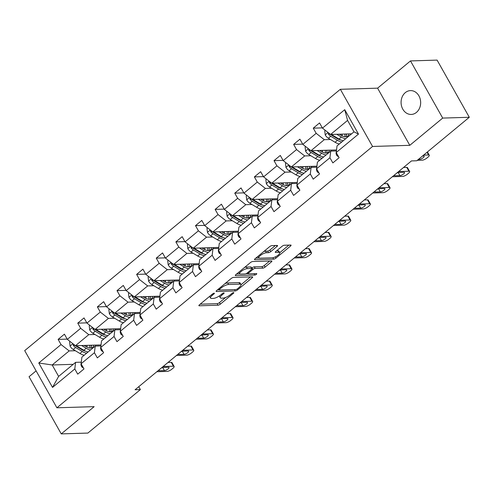 <?xml version="1.0" encoding="UTF-8"?>
<svg xmlns="http://www.w3.org/2000/svg" width="494" height="494" viewBox="0 0 494 494"><rect width="100%" height="100%" fill="white"/><g stroke="black" fill="none" stroke-linecap="round" stroke-linejoin="round"><path stroke-width="0.74" d="M214.155 293.195A1.278 0.395 150.6 0 0 212.556 293.93L199.44 304.792A1.828 0.562 150.6 0 0 198.891 305.663A1.828 0.562 150.6 0 0 199.249 305.786L218.045 305.212A1.828 0.562 150.6 0 0 220.33 304.156L233.446 293.294A1.278 0.395 150.6 0 0 233.835 292.689A1.278 0.395 150.6 0 0 233.582 292.602A1.278 0.395 150.6 0 0 231.989 293.337L230.29 294.745A5.854 1.797 150.6 0 1 222.992 298.117L221.429 298.166A5.854 1.797 150.6 0 1 220.281 297.765A5.854 1.797 150.6 0 1 222.034 294.998L223.733 293.59A1.278 0.395 150.6 0 0 224.122 292.985A1.278 0.395 150.6 0 0 223.868 292.899A1.278 0.395 150.6 0 0 222.269 293.634L220.571 295.042A5.854 1.797 150.6 0 1 213.278 298.413L211.716 298.462A5.854 1.797 150.6 0 1 210.568 298.067A5.854 1.797 150.6 0 1 212.321 295.295L214.019 293.887A1.278 0.395 150.6 0 0 214.402 293.282A1.278 0.395 150.6 0 0 214.155 293.195M405.296 92.637A11.924 9.787 -91.8 0 0 401.579 106.154A11.924 9.787 -91.8 0 0 411.23 114.447A11.924 9.787 -91.8 0 0 416.436 112.41A11.924 9.787 -91.8 0 0 420.159 98.899A11.924 9.787 -91.8 0 0 410.502 90.606A11.924 9.787 -91.8 0 0 405.296 92.637M275.399 245.512L269.897 250.069A1.828 0.562 150.6 0 1 267.618 251.119L265.556 251.18L266.427 252.73L268.489 252.662A1.828 0.562 150.6 0 0 270.768 251.613L277.004 246.45A1.828 0.562 150.6 0 0 277.554 245.58A1.828 0.562 150.6 0 0 277.196 245.456L271.922 245.617A1.828 0.562 150.6 0 0 269.638 246.673L255.071 258.739A1.828 0.562 150.6 0 0 254.521 259.603A1.828 0.562 150.6 0 0 254.879 259.727L273.676 259.152A1.828 0.562 150.6 0 0 275.961 258.096L290.528 246.037A1.828 0.562 150.6 0 0 291.077 245.166A1.828 0.562 150.6 0 0 290.719 245.043L284.346 245.24A1.828 0.562 150.6 0 0 282.068 246.296L275.831 251.458A1.828 0.562 150.6 0 0 275.282 252.323A1.828 0.562 150.6 0 0 275.646 252.446L278.801 252.348A4.891 1.507 150.6 0 1 279.765 252.681L288.922 245.098M266.427 252.73A4.891 1.507 150.6 0 0 261.289 254.83A4.891 1.507 150.6 0 0 258.856 257.868A4.891 1.507 150.6 0 0 259.819 258.195L272.194 257.819A4.891 1.507 150.6 0 0 277.332 255.719A4.891 1.507 150.6 0 0 279.765 252.681L278.894 251.137A4.891 1.507 150.6 0 0 277.931 250.804L278.801 252.348M409.798 145.322L442.698 118.085L469.3 117.276L437.091 60.107L410.489 60.923L377.589 88.16L340.347 89.297L372.556 146.465L409.798 145.322L377.589 88.16M36.111 370.877L29.047 376.724L61.256 433.893L94.156 406.655L56.909 407.791L372.556 146.465M61.256 433.893L87.858 433.077L140.382 389.593L138.752 386.697M469.3 117.276L416.775 160.76L411.459 160.921L135.06 389.754L140.382 389.593M233.514 277.412A1.828 0.562 150.6 0 0 231.235 278.468L216.662 290.534A1.828 0.562 150.6 0 0 216.113 291.398A1.828 0.562 150.6 0 0 216.471 291.522L235.274 290.947A1.828 0.562 150.6 0 0 237.552 289.892L252.125 277.832A1.828 0.562 150.6 0 0 252.675 276.961A1.828 0.562 150.6 0 0 252.317 276.838L233.514 277.412M235.866 274.633L250.439 262.573A1.828 0.562 150.6 0 1 252.718 261.517L271.515 260.943A1.828 0.562 150.6 0 1 271.879 261.067A1.828 0.562 150.6 0 1 271.329 261.931L265.093 267.093A1.828 0.562 150.6 0 1 262.814 268.149L255.188 268.384A1.828 0.562 150.6 0 0 252.909 269.44L248.772 272.861A1.828 0.562 150.6 0 0 248.223 273.725A1.828 0.562 150.6 0 0 248.581 273.855L256.522 273.608A1.278 0.395 150.6 0 1 256.769 273.695A1.278 0.395 150.6 0 1 256.133 274.491A1.278 0.395 150.6 0 1 254.793 275.041L235.675 275.627A1.828 0.562 150.6 0 1 235.317 275.504A1.828 0.562 150.6 0 1 235.866 274.633M442.698 118.085L410.489 60.923M336.216 152.529L337.031 145.909L354.013 131.842L358.483 134.096L336.216 152.529L339.131 157.71L332.845 162.915L329.924 157.74L316.592 168.781L319.507 173.956L313.221 179.161L310.3 173.987L296.968 185.028L299.883 190.202L293.59 195.414L290.676 190.233L277.338 201.274L280.259 206.455L273.966 211.66L271.052 206.486L257.714 217.527L260.628 222.701L254.342 227.907L251.421 222.732L238.089 233.773L241.004 238.948L234.718 244.16L231.797 238.979L218.465 250.02L221.38 255.2L215.088 260.406L212.173 255.231L198.835 266.272L201.756 271.447L195.463 276.652L192.549 271.478L179.211 282.519L182.125 287.693L175.839 292.905L172.925 287.724L159.587 298.765L162.501 303.946L156.215 309.151L153.294 303.977L139.963 315.018L142.877 320.192L136.585 325.398L133.67 320.223L120.332 331.264L123.253 336.439L116.961 341.65L114.046 336.47L100.708 347.51L103.623 352.691L97.337 357.897L94.422 352.722L81.084 363.763L83.999 368.938L77.712 374.143L74.792 368.969L52.525 387.407L38.773 362.997L61.04 344.559L58.125 339.384L64.411 334.172L67.332 339.353L80.664 328.312L77.749 323.138L84.036 317.926L86.956 323.101L100.288 312.06L97.374 306.885L103.666 301.68L106.581 306.854L119.919 295.813L116.998 290.639L123.29 285.427L126.205 290.608L139.543 279.567L136.628 274.392L142.914 269.181L145.829 274.355L159.167 263.314L156.252 258.14L162.538 252.934L165.459 258.109L178.791 247.068L175.876 241.893L182.169 236.682L185.083 241.862L198.421 230.822L195.501 225.647L201.793 220.435L204.707 225.61L218.045 214.569L215.131 209.394L221.417 204.189L224.332 209.363L237.67 198.322L234.755 193.148L241.041 187.936L243.962 193.117L257.294 182.076L254.379 176.901L260.671 171.69L263.586 176.864L276.924 165.823L274.003 160.649L280.296 155.443L283.21 160.618L296.548 149.577L293.627 144.402L299.92 139.197L302.834 144.372L316.172 133.331L313.258 128.156L319.544 122.944L322.465 128.119L344.732 109.687L358.483 134.096M340.347 89.297L24.7 350.629L56.909 407.791M336.538 149.941L310.961 150.719L324.299 139.679L330.455 139.493M338.526 139.246L339.298 139.222M324.299 139.679L316.172 133.331M310.961 150.719L302.834 144.372M316.592 168.781L317.407 162.156L330.739 151.115L329.924 157.74M336.414 150.942L330.739 151.115M316.907 166.188L291.337 166.972L304.675 155.931L310.831 155.74M318.902 155.493L319.674 155.468M304.675 155.931L296.548 149.577M291.337 166.972L283.21 160.618M296.968 185.028L297.777 178.402L311.115 167.361L310.3 173.987M316.79 167.188L311.115 167.361M297.283 182.434L271.712 183.218L285.044 172.178L291.207 171.992M299.271 171.745L300.043 171.721M285.044 172.178L276.924 165.823M271.712 183.218L263.586 176.864M277.338 201.274L278.153 194.648L291.491 183.614L290.676 190.233M297.16 183.435L291.491 183.614M277.659 198.687L252.088 199.465L265.42 188.424L271.583 188.239M279.647 187.992L280.419 187.967M265.42 188.424L257.294 182.076M252.088 199.465L243.962 193.117M257.714 217.527L258.529 210.901L271.861 199.86L271.052 206.486M277.535 199.687L271.861 199.86M258.035 214.933L232.458 215.717L245.796 204.677L251.952 204.485M260.023 204.238L260.795 204.213M245.796 204.677L237.67 198.322M232.458 215.717L224.332 209.363M238.089 233.773L238.905 227.147L252.236 216.106L251.421 222.732M257.911 215.934L252.236 216.106M238.404 231.18L212.834 231.964L226.172 220.923L232.328 220.738M240.399 220.491L241.171 220.466M226.172 220.923L218.045 214.569M212.834 231.964L204.707 225.61M218.465 250.02L219.274 243.394L232.612 232.359L231.797 238.979M238.287 232.18L232.612 232.359M218.78 247.432L193.21 248.21L206.541 237.169L212.704 236.984M220.769 236.737L221.54 236.712M206.541 237.169L198.421 230.822M193.21 248.21L185.083 241.862M198.835 266.272L199.65 259.646L212.988 248.606L212.173 255.231M218.657 248.433L212.988 248.606M199.156 263.679L173.585 264.463L186.917 253.422L193.08 253.231M201.144 252.984L201.916 252.959M186.917 253.422L178.791 247.068M173.585 264.463L165.459 258.109M179.211 282.519L180.026 275.893L193.358 264.852L192.549 271.478M199.033 264.679L193.358 264.852M179.532 279.925L153.955 280.709L167.293 269.668L173.45 269.483M181.52 269.236L182.292 269.211M167.293 269.668L159.167 263.314M153.955 280.709L145.829 274.355M159.587 298.765L160.402 292.139L173.734 281.105L172.925 287.724M179.408 280.925L173.734 281.105M159.902 296.178L134.331 296.956L147.669 285.915L153.825 285.73M161.896 285.483L162.668 285.458M147.669 285.915L139.543 279.567M134.331 296.956L126.205 290.608M139.963 315.018L140.771 308.392L154.109 297.351L153.294 303.977M159.784 297.178L154.109 297.351M140.277 312.424L114.707 313.208L128.039 302.167L134.201 301.976M142.266 301.729L143.038 301.704M128.039 302.167L119.919 295.813M114.707 313.208L106.581 306.854M120.332 331.264L121.147 324.638L134.485 313.597L133.67 320.223M140.154 313.424L134.485 313.597M120.653 328.671L95.083 329.455L108.414 318.414L114.577 318.229M122.642 317.982L123.414 317.957M108.414 318.414L100.288 312.06M95.083 329.455L86.956 323.101M100.708 347.51L101.523 340.885L114.855 329.85L114.046 336.47M120.53 329.671L114.855 329.85M101.029 344.923L75.452 345.701L88.79 334.66L94.947 334.475M103.018 334.228L103.789 334.203M88.79 334.66L80.664 328.312M75.452 345.701L67.332 339.353M81.084 363.763L81.899 357.137L95.231 346.096L94.422 352.722M100.906 345.924L95.231 346.096M73.211 364.331L52.179 364.973L69.166 350.913L75.323 350.721M83.393 350.474L84.165 350.45M69.166 350.913L61.04 344.559M38.773 362.997L52.179 364.973L58.625 376.403L75.607 362.343L74.792 368.969M354.013 131.842L347.572 120.413L330.591 134.473L351.617 133.831M81.282 362.17L75.607 362.343M58.625 376.403L52.525 387.407M330.591 134.473L322.465 128.119M344.732 109.687L347.572 120.413M67.19 339.106L58.125 339.384M86.814 322.86L77.749 323.138M106.445 306.607L97.374 306.885M126.069 290.361L116.998 290.639M145.693 274.114L136.628 274.392M165.317 257.862L156.252 258.14M184.947 241.615L175.876 241.893M204.572 225.369L195.501 225.647M224.196 209.116L215.131 209.394M243.82 192.87L234.755 193.148M263.45 176.624L254.379 176.901M283.074 160.371L274.003 160.649M302.699 144.125L293.627 144.402M322.323 127.878L313.258 128.156M209.635 296.357A5.854 1.797 150.6 0 0 209.697 296.517L210.568 298.067M219.336 295.962A5.854 1.797 150.6 0 0 219.41 296.221L220.281 297.765M200.175 304.187L217.175 303.668A1.828 0.562 150.6 0 0 219.459 302.612L225.709 297.431M241.06 284.723L250.52 276.893M217.403 289.922L219.046 289.873M219.484 289.361A1.278 0.395 150.6 0 0 219.101 289.972A1.278 0.395 150.6 0 0 219.355 290.058L235.854 289.552A1.278 0.395 150.6 0 0 237.447 288.817L239.238 287.329A5.854 1.797 150.6 0 0 240.998 284.563A5.854 1.797 150.6 0 0 239.849 284.161L228.568 284.507A5.854 1.797 150.6 0 0 221.275 287.879L219.484 289.361L219.04 288.57M240.998 284.563L240.127 283.013A5.854 1.797 150.6 0 0 238.979 282.617L239.849 284.161M224.98 283.649A5.854 1.797 150.6 0 1 227.697 282.963L238.979 282.617M269.718 260.999L264.222 265.55L265.093 267.093M251.73 268.143L252.039 267.89A1.828 0.562 150.6 0 1 254.317 266.84L261.944 266.606A1.828 0.562 150.6 0 0 264.222 265.55M248.192 273.67L245.895 273.744M239.862 273.923L236.601 274.028M247.278 268.625A4.891 1.507 150.6 0 0 242.14 270.724A4.891 1.507 150.6 0 0 239.707 273.762A4.891 1.507 150.6 0 0 240.671 274.096L245.03 273.96A1.828 0.562 150.6 0 0 247.309 272.904L251.446 269.483A1.828 0.562 150.6 0 0 251.996 268.619A1.828 0.562 150.6 0 0 251.637 268.489L247.278 268.625L246.407 267.081A4.891 1.507 150.6 0 0 244.444 267.532M238.824 272.188A4.891 1.507 150.6 0 0 238.837 272.219L239.707 273.762M251.996 268.619L251.125 267.069A1.828 0.562 150.6 0 0 250.767 266.945L251.637 268.489M246.407 267.081L250.767 266.945M265.556 251.18A4.891 1.507 150.6 0 0 263.685 251.6M257.985 256.318A4.891 1.507 150.6 0 0 257.992 256.318L258.856 257.868M276.572 250.847L277.931 250.804M255.806 258.127L259.01 258.029M70.167 341.57L69.605 342.039L70.086 346.171A4.94 2.377 50.4 0 0 73.242 349.474L79.923 353.482A14.258 6.867 50.4 0 0 84.239 355.198M87.234 347.22A11.831 5.7 50.4 0 0 86.814 345.899L86.617 345.362M81.615 345.516L86.215 348.276A14.258 6.867 50.4 0 0 90.532 349.987M95.614 346.084A14.258 6.867 50.4 0 0 95.62 345.09M84.134 345.436L86.03 346.572A11.831 5.7 50.4 0 0 92.662 347.375A11.831 5.7 50.4 0 0 93.786 345.145M73.217 343.954L73.26 345.343A4.94 2.377 50.4 0 0 75.631 347.498L82.313 351.506A14.258 6.867 50.4 0 0 86.629 353.216M91.452 346.455A14.258 6.867 50.4 0 0 91.118 345.226M89.63 345.269A11.831 5.7 -129.6 0 1 89.927 348.035M85.69 351.222A11.831 5.7 -129.6 0 1 82.128 349.801L75.446 345.794A2.513 1.21 -129.6 0 1 74.792 345.3L73.26 345.343M88.142 351.969A14.258 6.867 -129.6 0 1 83.826 350.252L77.144 346.245A4.94 2.377 -129.6 0 1 76.329 345.676M91.18 348.017A11.831 5.7 50.4 0 0 91.378 345.22M163.125 366.517L173.406 366.202A3.73 1.149 150.6 0 1 174.135 366.455A3.73 1.149 150.6 0 1 173.017 368.221L171.758 369.265A3.73 1.149 150.6 0 1 167.114 371.414L156.839 371.729M174.135 366.455L171.961 362.596A3.73 1.149 -29.4 0 0 171.227 362.343L168.053 362.442M83.517 368.073L81.751 366.869A4.94 2.377 -129.6 0 1 81.109 363.553M161.223 368.092A2.983 0.914 -29.4 0 1 163.335 367.413L168.442 367.258A2.983 0.914 -29.4 0 1 169.028 367.462A2.983 0.914 -29.4 0 1 167.546 369.314A2.983 0.914 -29.4 0 1 164.416 370.593L159.309 370.747A2.983 0.914 -29.4 0 1 158.722 370.543A2.983 0.914 -29.4 0 1 158.741 370.148M89.791 325.324L89.229 325.787L89.71 329.918A4.94 2.377 50.4 0 0 92.872 333.228L99.553 337.235A14.258 6.867 50.4 0 0 103.864 338.946M106.858 330.974A11.831 5.7 50.4 0 0 106.438 329.652L106.241 329.115M101.239 329.27L105.84 332.03A14.258 6.867 50.4 0 0 110.156 333.74M115.238 329.838A14.258 6.867 50.4 0 0 115.244 328.837M103.759 329.189L105.654 330.325A11.831 5.7 50.4 0 0 112.286 331.122A11.831 5.7 50.4 0 0 113.41 328.893M92.841 327.707L92.884 329.097A4.94 2.377 50.4 0 0 95.262 331.246L101.943 335.259A14.258 6.867 50.4 0 0 106.253 336.97M111.076 330.202A14.258 6.867 50.4 0 0 110.742 328.973M109.254 329.023A11.831 5.7 -129.6 0 1 109.551 331.789M105.315 334.975A11.831 5.7 -129.6 0 1 101.752 333.555L95.07 329.547A2.513 1.21 -129.6 0 1 94.416 329.047L92.884 329.097M107.766 335.716A14.258 6.867 -129.6 0 1 103.45 334.006L96.768 329.998A4.94 2.377 -129.6 0 1 95.953 329.43M110.804 331.77A11.831 5.7 50.4 0 0 111.002 328.967M109.421 309.071L108.853 309.54L109.335 313.671A4.94 2.377 50.4 0 0 112.496 316.981L119.178 320.989A14.258 6.867 50.4 0 0 123.488 322.699M126.483 314.721A11.831 5.7 50.4 0 0 126.069 313.406L125.865 312.863M120.863 313.017L125.47 315.777A14.258 6.867 50.4 0 0 129.78 317.494M134.862 313.585A14.258 6.867 50.4 0 0 134.868 312.591M123.389 312.943L125.278 314.079A11.831 5.7 50.4 0 0 131.91 314.876A11.831 5.7 50.4 0 0 133.04 312.646M112.471 311.461L112.515 312.844A4.94 2.377 50.4 0 0 114.886 314.999L121.567 319.007A14.258 6.867 50.4 0 0 125.884 320.723M130.7 313.956A14.258 6.867 50.4 0 0 130.367 312.727M128.878 312.77A11.831 5.7 -129.6 0 1 129.175 315.543M124.939 318.723A11.831 5.7 -129.6 0 1 121.382 317.302L114.701 313.295A2.513 1.21 -129.6 0 1 114.04 312.801L112.515 312.844M127.39 319.47A14.258 6.867 -129.6 0 1 123.074 317.759L116.393 313.752A4.94 2.377 -129.6 0 1 115.577 313.177M130.428 315.518A11.831 5.7 50.4 0 0 130.626 312.721M182.755 350.271L193.031 349.956A3.73 1.149 150.6 0 1 193.759 350.209A3.73 1.149 150.6 0 1 192.641 351.975L191.388 353.012A3.73 1.149 150.6 0 1 186.738 355.161L176.463 355.476M193.759 350.209L191.586 346.35A3.73 1.149 -29.4 0 0 190.857 346.09L187.677 346.189M103.141 351.827L101.375 350.623A4.94 2.377 -129.6 0 1 100.733 347.301M180.847 351.845A2.983 0.914 -29.4 0 1 182.959 351.166L188.066 351.012A2.983 0.914 -29.4 0 1 188.652 351.215A2.983 0.914 -29.4 0 1 187.17 353.062A2.983 0.914 -29.4 0 1 184.04 354.34L178.933 354.501A2.983 0.914 -29.4 0 1 178.353 354.297A2.983 0.914 -29.4 0 1 178.365 353.902M202.379 334.024L212.655 333.709A3.73 1.149 150.6 0 1 213.389 333.963A3.73 1.149 150.6 0 1 212.272 335.722L211.012 336.766A3.73 1.149 150.6 0 1 206.369 338.915L196.087 339.23M213.389 333.963L211.21 330.097A3.73 1.149 -29.4 0 0 210.481 329.844L207.307 329.943M122.765 335.58L121.005 334.376A4.94 2.377 -129.6 0 1 120.363 331.054M200.471 335.599A2.983 0.914 -29.4 0 1 202.583 334.92L207.696 334.759A2.983 0.914 -29.4 0 1 208.277 334.963A2.983 0.914 -29.4 0 1 206.795 336.815A2.983 0.914 -29.4 0 1 203.67 338.094L198.563 338.248A2.983 0.914 -29.4 0 1 197.977 338.05A2.983 0.914 -29.4 0 1 197.989 337.655M129.045 292.825L128.477 293.294L128.965 297.425A4.94 2.377 50.4 0 0 132.12 300.729L138.802 304.736A14.258 6.867 50.4 0 0 143.118 306.453M146.107 298.475A11.831 5.7 50.4 0 0 145.693 297.153L145.495 296.616M140.494 296.771L145.094 299.531A14.258 6.867 50.4 0 0 149.404 301.241M154.486 297.339A14.258 6.867 50.4 0 0 154.492 296.344M143.013 296.69L144.903 297.826A11.831 5.7 50.4 0 0 151.535 298.629A11.831 5.7 50.4 0 0 152.665 296.4M132.096 295.208L132.139 296.598A4.94 2.377 50.4 0 0 134.51 298.753L141.191 302.76A14.258 6.867 50.4 0 0 145.508 304.471M150.33 297.709A14.258 6.867 50.4 0 0 149.997 296.48M148.509 296.524A11.831 5.7 -129.6 0 1 148.799 299.29M144.569 302.476A11.831 5.7 -129.6 0 1 141.006 301.056L134.325 297.048A2.513 1.21 -129.6 0 1 133.67 296.554L132.139 296.598M147.014 303.223A14.258 6.867 -129.6 0 1 142.704 301.507L136.023 297.499A4.94 2.377 -129.6 0 1 135.208 296.931M150.059 299.271A11.831 5.7 50.4 0 0 150.25 296.474M222.004 317.772L232.285 317.457A3.73 1.149 150.6 0 1 233.014 317.71A3.73 1.149 150.6 0 1 231.896 319.476L230.636 320.52A3.73 1.149 150.6 0 1 225.993 322.668L215.711 322.983M233.014 317.71L230.84 313.851A3.73 1.149 -29.4 0 0 230.105 313.597L226.931 313.696M142.389 319.328L140.629 318.124A4.94 2.377 -129.6 0 1 139.987 314.808M220.102 319.346A2.983 0.914 -29.4 0 1 222.214 318.667L227.32 318.513A2.983 0.914 -29.4 0 1 227.907 318.716A2.983 0.914 -29.4 0 1 226.419 320.569A2.983 0.914 -29.4 0 1 223.294 321.847L218.187 322.002A2.983 0.914 -29.4 0 1 217.601 321.798A2.983 0.914 -29.4 0 1 217.619 321.403M148.669 276.578L148.107 277.041L148.589 281.172A4.94 2.377 50.4 0 0 151.744 284.482L158.426 288.49A14.258 6.867 50.4 0 0 162.742 290.2M165.737 282.228A11.831 5.7 50.4 0 0 165.317 280.907L165.119 280.37M160.118 280.524L164.718 283.284A14.258 6.867 50.4 0 0 169.034 284.995M174.116 281.092A14.258 6.867 50.4 0 0 174.123 280.092M162.637 280.444L164.533 281.58A11.831 5.7 50.4 0 0 171.165 282.377A11.831 5.7 50.4 0 0 172.289 280.147M151.72 278.962L151.763 280.351A4.94 2.377 50.4 0 0 154.134 282.5L160.816 286.514A14.258 6.867 50.4 0 0 165.132 288.224M169.955 281.457A14.258 6.867 50.4 0 0 169.621 280.228M168.133 280.277A11.831 5.7 -129.6 0 1 168.423 283.043M164.193 286.23A11.831 5.7 -129.6 0 1 160.63 284.81L153.949 280.802A2.513 1.21 -129.6 0 1 153.294 280.302L151.763 280.351M166.645 286.977A14.258 6.867 -129.6 0 1 162.328 285.26L155.647 281.253A4.94 2.377 -129.6 0 1 154.832 280.685M169.683 283.025A11.831 5.7 50.4 0 0 169.88 280.222M241.628 301.525L251.909 301.21A3.73 1.149 150.6 0 1 252.638 301.464A3.73 1.149 150.6 0 1 251.52 303.23L250.26 304.267A3.73 1.149 150.6 0 1 245.617 306.416L235.342 306.731M252.638 301.464L250.464 297.604A3.73 1.149 -29.4 0 0 249.729 297.345L246.555 297.444M162.02 303.081L160.254 301.877A4.94 2.377 -129.6 0 1 159.611 298.555M239.726 303.1A2.983 0.914 -29.4 0 1 241.838 302.421L246.944 302.266A2.983 0.914 -29.4 0 1 247.531 302.47A2.983 0.914 -29.4 0 1 246.049 304.316A2.983 0.914 -29.4 0 1 242.918 305.601L237.812 305.755A2.983 0.914 -29.4 0 1 237.225 305.551A2.983 0.914 -29.4 0 1 237.244 305.156M168.293 260.326L167.732 260.795L168.213 264.926A4.94 2.377 50.4 0 0 171.375 268.236L178.056 272.243A14.258 6.867 50.4 0 0 182.366 273.954M185.361 265.976A11.831 5.7 50.4 0 0 184.941 264.661L184.744 264.117M179.742 264.271L184.342 267.032A14.258 6.867 50.4 0 0 188.659 268.748M193.741 264.84A14.258 6.867 50.4 0 0 193.747 263.845M182.261 264.197L184.157 265.334A11.831 5.7 50.4 0 0 190.789 266.13A11.831 5.7 50.4 0 0 191.913 263.901M171.344 262.715L171.387 264.099A4.94 2.377 50.4 0 0 173.764 266.254L180.446 270.261A14.258 6.867 50.4 0 0 184.756 271.978M189.579 265.21A14.258 6.867 50.4 0 0 189.245 263.981M187.757 264.031A11.831 5.7 -129.6 0 1 188.053 266.797M183.817 269.977A11.831 5.7 -129.6 0 1 180.254 268.557L173.573 264.549A2.513 1.21 -129.6 0 1 172.919 264.055L171.387 264.099M186.269 270.724A14.258 6.867 -129.6 0 1 181.953 269.014L175.271 265.006A4.94 2.377 -129.6 0 1 174.456 264.432M189.307 266.772A11.831 5.7 50.4 0 0 189.505 263.975M261.252 285.279L271.533 284.964A3.73 1.149 150.6 0 1 272.262 285.217A3.73 1.149 150.6 0 1 271.144 286.977L269.891 288.021A3.73 1.149 150.6 0 1 265.241 290.169L254.966 290.484M272.262 285.217L270.088 281.352A3.73 1.149 -29.4 0 0 269.36 281.098L266.18 281.197M181.644 286.835L179.878 285.631A4.94 2.377 -129.6 0 1 179.236 282.309M259.35 286.853A2.983 0.914 -29.4 0 1 261.462 286.174L266.569 286.014A2.983 0.914 -29.4 0 1 267.155 286.217A2.983 0.914 -29.4 0 1 265.673 288.07A2.983 0.914 -29.4 0 1 262.542 289.348L257.436 289.503A2.983 0.914 -29.4 0 1 256.855 289.305A2.983 0.914 -29.4 0 1 256.868 288.91M187.924 244.079L187.356 244.549L187.837 248.68A4.94 2.377 50.4 0 0 190.999 251.983L197.68 255.991A14.258 6.867 50.4 0 0 201.99 257.707M204.985 249.729A11.831 5.7 50.4 0 0 204.572 248.408L204.368 247.871M199.366 248.025L203.973 250.785A14.258 6.867 50.4 0 0 208.283 252.496M213.365 248.593A14.258 6.867 50.4 0 0 213.371 247.599M201.892 247.945L203.781 249.081A11.831 5.7 50.4 0 0 210.413 249.884A11.831 5.7 50.4 0 0 211.543 247.655M190.974 246.463L191.011 247.852A4.94 2.377 50.4 0 0 193.389 250.007L200.07 254.015A14.258 6.867 50.4 0 0 204.386 255.725M209.203 248.964A14.258 6.867 50.4 0 0 208.869 247.735M207.381 247.778A11.831 5.7 -129.6 0 1 207.678 250.544M203.442 253.731A11.831 5.7 -129.6 0 1 199.885 252.311L193.203 248.303A2.513 1.21 -129.6 0 1 192.543 247.809L191.011 247.852M205.893 254.478A14.258 6.867 -129.6 0 1 201.577 252.761L194.895 248.754A4.94 2.377 -129.6 0 1 194.08 248.186M208.931 250.526A11.831 5.7 50.4 0 0 209.129 247.729M280.882 269.026L291.157 268.711A3.73 1.149 150.6 0 1 291.892 268.964A3.73 1.149 150.6 0 1 290.768 270.731L289.515 271.774A3.73 1.149 150.6 0 1 284.871 273.923L274.59 274.238M291.892 268.964L289.712 265.105A3.73 1.149 -29.4 0 0 288.984 264.852L285.81 264.951M201.268 270.582L199.508 269.378A4.94 2.377 -129.6 0 1 198.866 266.062M278.974 270.601A2.983 0.914 -29.4 0 1 281.086 269.922L286.199 269.767A2.983 0.914 -29.4 0 1 286.779 269.971A2.983 0.914 -29.4 0 1 285.297 271.824A2.983 0.914 -29.4 0 1 282.173 273.102L277.06 273.256A2.983 0.914 -29.4 0 1 276.479 273.052A2.983 0.914 -29.4 0 1 276.492 272.657M207.548 227.833L206.98 228.296L207.468 232.427A4.94 2.377 50.4 0 0 210.623 235.737L217.304 239.744A14.258 6.867 50.4 0 0 221.621 241.455M224.609 233.483A11.831 5.7 50.4 0 0 224.196 232.161L223.998 231.624M218.99 231.779L223.597 234.539A14.258 6.867 50.4 0 0 227.907 236.249M232.989 232.347A14.258 6.867 50.4 0 0 232.995 231.346M221.516 231.698L223.405 232.835A11.831 5.7 50.4 0 0 230.037 233.631A11.831 5.7 50.4 0 0 231.167 231.402M210.598 230.216L210.642 231.606A4.94 2.377 50.4 0 0 213.013 233.755L219.694 237.768A14.258 6.867 50.4 0 0 224.01 239.479M228.833 232.711A14.258 6.867 50.4 0 0 228.5 231.482M227.012 231.532A11.831 5.7 -129.6 0 1 227.302 234.298M223.072 237.484A11.831 5.7 -129.6 0 1 219.509 236.064L212.828 232.057A2.513 1.21 -129.6 0 1 212.173 231.556L210.642 231.606M225.517 238.232A14.258 6.867 -129.6 0 1 221.207 236.515L214.526 232.507A4.94 2.377 -129.6 0 1 213.711 231.939M228.561 234.28A11.831 5.7 50.4 0 0 228.753 231.476M300.506 252.78L310.788 252.465A3.73 1.149 150.6 0 1 311.516 252.718A3.73 1.149 150.6 0 1 310.399 254.484L309.139 255.522A3.73 1.149 150.6 0 1 304.495 257.67L294.214 257.985M311.516 252.718L309.337 248.859A3.73 1.149 -29.4 0 0 308.608 248.599L305.434 248.698M220.892 254.336L219.132 253.132A4.94 2.377 -129.6 0 1 218.49 249.81M298.604 254.354A2.983 0.914 -29.4 0 1 300.716 253.675L305.823 253.521A2.983 0.914 -29.4 0 1 306.41 253.725A2.983 0.914 -29.4 0 1 304.922 255.571A2.983 0.914 -29.4 0 1 301.797 256.855L296.69 257.01A2.983 0.914 -29.4 0 1 296.104 256.806A2.983 0.914 -29.4 0 1 296.122 256.411M227.172 211.58L226.61 212.049L227.092 216.181A4.94 2.377 50.4 0 0 230.247 219.49L236.929 223.498A14.258 6.867 50.4 0 0 241.245 225.208M244.24 217.23A11.831 5.7 50.4 0 0 243.82 215.915L243.622 215.372M238.621 215.526L243.221 218.286A14.258 6.867 50.4 0 0 247.537 220.003M252.619 216.094A14.258 6.867 50.4 0 0 252.625 215.1M241.14 215.452L243.036 216.588A11.831 5.7 50.4 0 0 249.661 217.385A11.831 5.7 50.4 0 0 250.791 215.156M230.223 213.97L230.266 215.353A4.94 2.377 50.4 0 0 232.637 217.508L239.318 221.516A14.258 6.867 50.4 0 0 243.635 223.232M248.457 216.465A14.258 6.867 50.4 0 0 248.124 215.236M246.636 215.285A11.831 5.7 -129.6 0 1 246.926 218.052M242.696 221.232A11.831 5.7 -129.6 0 1 239.133 219.818L232.452 215.804A2.513 1.21 -129.6 0 1 231.797 215.31L230.266 215.353M245.141 221.979A14.258 6.867 -129.6 0 1 240.831 220.268L234.15 216.261A4.94 2.377 -129.6 0 1 233.335 215.687M248.186 218.027A11.831 5.7 50.4 0 0 248.383 215.23M320.131 236.533L330.412 236.218A3.73 1.149 150.6 0 1 331.141 236.472A3.73 1.149 150.6 0 1 330.023 238.232L328.763 239.275A3.73 1.149 150.6 0 1 324.12 241.424L313.844 241.739M331.141 236.472L328.967 232.606A3.73 1.149 -29.4 0 0 328.232 232.353L325.058 232.452M240.522 238.089L238.756 236.885A4.94 2.377 -129.6 0 1 238.114 233.563M318.229 238.108A2.983 0.914 -29.4 0 1 320.34 237.429L325.447 237.268A2.983 0.914 -29.4 0 1 326.034 237.472A2.983 0.914 -29.4 0 1 324.552 239.324A2.983 0.914 -29.4 0 1 321.421 240.603L316.314 240.757A2.983 0.914 -29.4 0 1 315.728 240.559A2.983 0.914 -29.4 0 1 315.746 240.164M246.796 195.334L246.234 195.803L246.716 199.934A4.94 2.377 50.4 0 0 249.878 203.238L256.559 207.245A14.258 6.867 50.4 0 0 260.869 208.962M263.864 200.984A11.831 5.7 50.4 0 0 263.444 199.662L263.246 199.125M258.245 199.28L262.845 202.04A14.258 6.867 50.4 0 0 267.161 203.75M272.243 199.848A14.258 6.867 50.4 0 0 272.25 198.854M260.764 199.199L262.66 200.336A11.831 5.7 50.4 0 0 269.292 201.138A11.831 5.7 50.4 0 0 270.416 198.909M249.847 197.717L249.89 199.107A4.94 2.377 50.4 0 0 252.267 201.262L258.949 205.269A14.258 6.867 50.4 0 0 263.259 206.98M268.081 200.218A14.258 6.867 50.4 0 0 267.748 198.989M266.26 199.033A11.831 5.7 -129.6 0 1 266.556 201.799M262.32 204.985A11.831 5.7 -129.6 0 1 258.757 203.565L252.076 199.557A2.513 1.21 -129.6 0 1 251.421 199.063L249.89 199.107M264.772 205.732A14.258 6.867 -129.6 0 1 260.455 204.016L253.774 200.008A4.94 2.377 -129.6 0 1 252.959 199.44M267.81 201.78A11.831 5.7 50.4 0 0 268.007 198.983M266.42 179.087L265.858 179.55L266.34 183.682A4.94 2.377 50.4 0 0 269.502 186.991L276.183 190.999A14.258 6.867 50.4 0 0 280.493 192.709M283.488 184.737A11.831 5.7 50.4 0 0 283.074 183.416L282.871 182.879M277.869 183.033L282.469 185.793A14.258 6.867 50.4 0 0 286.786 187.504M291.868 183.601A14.258 6.867 50.4 0 0 291.874 182.601M280.394 182.953L282.284 184.089A11.831 5.7 50.4 0 0 288.916 184.886A11.831 5.7 50.4 0 0 290.046 182.657M269.477 181.471L269.514 182.86A4.94 2.377 50.4 0 0 271.891 185.009L278.573 189.023A14.258 6.867 50.4 0 0 282.889 190.733M287.706 183.966A14.258 6.867 50.4 0 0 287.372 182.737M285.884 182.786A11.831 5.7 -129.6 0 1 286.18 185.553M281.944 188.739A11.831 5.7 -129.6 0 1 278.388 187.319L271.706 183.311A2.513 1.21 -129.6 0 1 271.045 182.811L269.514 182.86M284.396 189.486A14.258 6.867 -129.6 0 1 280.079 187.769L273.398 183.762A4.94 2.377 -129.6 0 1 272.583 183.194M287.434 185.534A11.831 5.7 50.4 0 0 287.632 182.731M286.051 162.835L285.483 163.304L285.97 167.435A4.94 2.377 50.4 0 0 289.126 170.745L295.807 174.753A14.258 6.867 50.4 0 0 300.124 176.463M303.112 168.485A11.831 5.7 50.4 0 0 302.699 167.17L302.501 166.626M297.493 166.781L302.1 169.541A14.258 6.867 50.4 0 0 306.41 171.257M311.492 167.349A14.258 6.867 50.4 0 0 311.498 166.355M300.019 166.706L301.908 167.843A11.831 5.7 50.4 0 0 308.54 168.639A11.831 5.7 50.4 0 0 309.67 166.41M289.101 165.224L289.144 166.614A4.94 2.377 50.4 0 0 291.516 168.763L298.197 172.77A14.258 6.867 50.4 0 0 302.513 174.487M307.33 167.719A14.258 6.867 50.4 0 0 307.002 166.49M305.514 166.54A11.831 5.7 -129.6 0 1 305.805 169.306M301.575 172.486A11.831 5.7 -129.6 0 1 298.012 171.072L291.33 167.058A2.513 1.21 -129.6 0 1 290.676 166.564L289.144 166.614M304.02 173.233A14.258 6.867 -129.6 0 1 299.71 171.523L293.028 167.515A4.94 2.377 -129.6 0 1 292.213 166.941M307.058 169.281A11.831 5.7 50.4 0 0 307.256 166.484M339.755 220.281L350.036 219.966A3.73 1.149 150.6 0 1 350.765 220.219A3.73 1.149 150.6 0 1 349.647 221.985L348.387 223.029A3.73 1.149 150.6 0 1 343.744 225.178L333.469 225.492M350.765 220.219L348.591 216.36A3.73 1.149 -29.4 0 0 347.862 216.106L344.682 216.205M260.147 221.837L258.381 220.633A4.94 2.377 -129.6 0 1 257.738 217.317M337.853 221.855A2.983 0.914 -29.4 0 1 339.965 221.176L345.071 221.022A2.983 0.914 -29.4 0 1 345.658 221.226A2.983 0.914 -29.4 0 1 344.176 223.078A2.983 0.914 -29.4 0 1 341.045 224.356L335.939 224.511A2.983 0.914 -29.4 0 1 335.358 224.307A2.983 0.914 -29.4 0 1 335.37 223.912M359.385 204.034L369.66 203.719A3.73 1.149 150.6 0 1 370.395 203.973A3.73 1.149 150.6 0 1 369.271 205.739L368.018 206.776A3.73 1.149 150.6 0 1 363.374 208.925L353.093 209.24M370.395 203.973L368.215 200.113A3.73 1.149 -29.4 0 0 367.487 199.854L364.313 199.953M279.771 205.59L278.011 204.386A4.94 2.377 -129.6 0 1 277.369 201.064M357.477 205.609A2.983 0.914 -29.4 0 1 359.589 204.93L364.702 204.775A2.983 0.914 -29.4 0 1 365.282 204.979A2.983 0.914 -29.4 0 1 363.8 206.825A2.983 0.914 -29.4 0 1 360.676 208.11L355.563 208.264A2.983 0.914 -29.4 0 1 354.982 208.06A2.983 0.914 -29.4 0 1 354.995 207.665M379.009 187.788L389.291 187.473A3.73 1.149 150.6 0 1 390.019 187.726A3.73 1.149 150.6 0 1 388.901 189.486L387.642 190.53A3.73 1.149 150.6 0 1 382.998 192.679L372.717 192.993M390.019 187.726L387.839 183.861A3.73 1.149 -29.4 0 0 387.111 183.607L383.937 183.706M299.395 189.344L297.635 188.14A4.94 2.377 -129.6 0 1 296.993 184.818M377.107 189.363A2.983 0.914 -29.4 0 1 379.219 188.683L384.326 188.523A2.983 0.914 -29.4 0 1 384.912 188.727A2.983 0.914 -29.4 0 1 383.424 190.579A2.983 0.914 -29.4 0 1 380.3 191.857L375.193 192.012A2.983 0.914 -29.4 0 1 374.606 191.814A2.983 0.914 -29.4 0 1 374.625 191.419M305.675 146.588L305.113 147.058L305.595 151.189A4.94 2.377 50.4 0 0 308.75 154.492L315.431 158.5A14.258 6.867 50.4 0 0 319.748 160.217M322.736 152.238A11.831 5.7 50.4 0 0 322.323 150.917L322.125 150.38M317.123 150.534L321.724 153.294A14.258 6.867 50.4 0 0 326.04 155.005M331.122 151.102A14.258 6.867 50.4 0 0 331.128 150.108M319.643 150.454L321.538 151.59A11.831 5.7 50.4 0 0 328.164 152.393A11.831 5.7 50.4 0 0 329.294 150.164M308.725 148.972L308.769 150.361A4.94 2.377 50.4 0 0 311.14 152.516L317.821 156.524A14.258 6.867 50.4 0 0 322.137 158.234M326.96 151.473A14.258 6.867 50.4 0 0 326.627 150.244M325.138 150.287A11.831 5.7 -129.6 0 1 325.429 153.054M321.199 156.24A11.831 5.7 -129.6 0 1 317.636 154.82L310.954 150.812A2.513 1.21 -129.6 0 1 310.3 150.318L308.769 150.361M323.644 156.987A14.258 6.867 -129.6 0 1 319.334 155.27L312.653 151.263A4.94 2.377 -129.6 0 1 311.838 150.695M326.688 153.035A11.831 5.7 50.4 0 0 326.886 150.238M398.633 171.535L408.915 171.22A3.73 1.149 150.6 0 1 409.643 171.474A3.73 1.149 150.6 0 1 408.526 173.24L407.266 174.283A3.73 1.149 150.6 0 1 402.622 176.432L392.347 176.747M409.643 171.474L407.47 167.614A3.73 1.149 -29.4 0 0 406.735 167.361L403.561 167.46M319.025 173.091L317.259 171.887A4.94 2.377 -129.6 0 1 316.617 168.571M396.731 173.116A2.983 0.914 -29.4 0 1 398.843 172.431L403.95 172.276A2.983 0.914 -29.4 0 1 404.537 172.48A2.983 0.914 -29.4 0 1 403.055 174.333A2.983 0.914 -29.4 0 1 399.924 175.611L394.817 175.765A2.983 0.914 -29.4 0 1 394.231 175.561A2.983 0.914 -29.4 0 1 394.249 175.166M325.299 130.342L324.737 130.805L325.219 134.936A4.94 2.377 50.4 0 0 328.38 138.246L335.062 142.253A14.258 6.867 50.4 0 0 339.372 143.964M342.367 135.992A11.831 5.7 50.4 0 0 341.947 134.671L341.749 134.133M336.747 134.288L341.348 137.048A14.258 6.867 50.4 0 0 345.664 138.758M350.759 134.541A14.258 6.867 50.4 0 0 350.752 133.855M339.267 134.207L341.163 135.344A11.831 5.7 50.4 0 0 347.795 136.14A11.831 5.7 50.4 0 0 348.918 133.911M328.349 132.725L328.393 134.115A4.94 2.377 50.4 0 0 330.77 136.264L337.451 140.277A14.258 6.867 50.4 0 0 341.762 141.988M346.584 135.22A14.258 6.867 50.4 0 0 346.251 133.998M344.763 134.041A11.831 5.7 -129.6 0 1 345.059 136.807M340.823 139.993A11.831 5.7 -129.6 0 1 337.26 138.573L330.579 134.566A2.513 1.21 -129.6 0 1 329.924 134.065L328.393 134.115M343.274 140.741A14.258 6.867 -129.6 0 1 338.958 139.024L332.277 135.016A4.94 2.377 -129.6 0 1 331.462 134.448M346.313 136.789A11.831 5.7 50.4 0 0 346.51 133.985M423.58 155.128L428.539 154.974A3.73 1.149 150.6 0 1 429.267 155.227A3.73 1.149 150.6 0 1 428.15 156.993L426.89 158.031A3.73 1.149 150.6 0 1 422.247 160.179L417.288 160.334M338.649 156.845L336.883 155.641A4.94 2.377 -129.6 0 1 336.241 152.319M422.45 156.061L423.574 156.03A2.983 0.914 -29.4 0 1 424.161 156.234A2.983 0.914 -29.4 0 1 422.679 158.08A2.983 0.914 -29.4 0 1 419.548 159.364L418.424 159.395M211.877 294.498L212.321 295.295M223.399 292.998L223.733 293.59M221.59 294.202L222.034 294.998M233.112 292.701L233.446 293.294M219.459 302.612L220.33 304.156M217.175 303.668L218.045 305.212M198.971 305.292L199.249 305.786M213.686 293.294L214.019 293.887M251.582 276.862L252.125 277.832M237.089 289.07L237.552 289.892M234.508 289.595L235.274 290.947M216.193 291.028L216.471 291.522M227.697 282.963L228.568 284.507M220.83 287.088L221.275 287.879M270.78 260.962L271.329 261.931M261.944 266.606L262.814 268.149M254.317 266.84L255.188 268.384M252.039 267.89L252.909 269.44M248.321 272.064L248.772 272.861M254.027 273.688L254.793 275.041M235.397 275.127L235.675 275.627M276.461 245.481L277.004 246.45M269.897 250.069L270.768 251.613M267.618 251.119L268.489 252.662M275.362 251.952L275.646 252.446M289.984 245.067L290.528 246.037M275.282 256.892L275.961 258.096M272.879 257.738L273.676 259.152M254.601 259.233L254.879 259.727M72.914 343.713L70.074 346.066M82.313 351.506L79.923 353.482M86.814 345.899L87.5 345.337M86.215 348.276L83.826 350.252M75.631 347.498L73.242 349.474M77.891 345.627L77.144 346.245M171.227 362.343L173.406 366.202M81.825 366.925L82.535 366.338M164.416 370.593L162.687 367.517M159.309 370.747L158.901 370.018M92.539 327.466L89.698 329.819M101.943 335.259L99.553 337.235M106.438 329.652L107.124 329.084M105.84 332.03L103.45 334.006M95.262 331.246L92.872 333.228M97.516 329.381L96.768 329.998M112.163 311.22L109.322 313.567M121.567 319.007L119.178 320.989M126.069 313.406L126.748 312.838M125.47 315.777L123.074 317.759M114.886 314.999L112.496 316.981M117.14 313.134L116.393 313.752M190.857 346.09L193.031 349.956M101.449 350.672L102.159 350.085M184.04 354.34L182.311 351.271M178.933 354.501L178.525 353.772M210.481 329.844L212.655 333.709M121.079 334.426L121.783 333.839M203.67 338.094L201.935 335.025M198.563 338.248L198.15 337.519M131.787 294.967L128.953 297.32M141.191 302.76L138.802 304.736M145.693 297.153L146.372 296.591M145.094 299.531L142.704 301.507M134.51 298.753L132.12 300.729M136.764 296.882L136.023 297.499M230.105 313.597L232.285 317.457M140.704 318.179L141.414 317.593M223.294 321.847L221.559 318.772M218.187 322.002L217.774 321.273M151.417 278.721L148.577 281.074M160.816 286.514L158.426 288.49M165.317 280.907L166.003 280.339M164.718 283.284L162.328 285.26M154.134 282.5L151.744 284.482M156.394 280.635L155.647 281.253M249.729 297.345L251.909 301.21M160.328 301.927L161.038 301.34M242.918 305.601L241.189 302.526M237.812 305.755L237.398 305.026M171.041 262.475L168.201 264.821M180.446 270.261L178.056 272.243M184.941 264.661L185.627 264.092M184.342 267.032L181.953 269.014M173.764 266.254L171.375 268.236M176.018 264.389L175.271 265.006M269.36 281.098L271.533 284.964M179.952 285.68L180.662 285.094M262.542 289.348L260.813 286.279M257.436 289.503L257.028 288.774M190.665 246.222L187.825 248.575M200.07 254.015L197.68 255.991M204.572 248.408L205.251 247.846M203.973 250.785L201.577 252.761M193.389 250.007L190.999 251.983M195.643 248.136L194.895 248.754M288.984 264.852L291.157 268.711M199.582 269.434L200.286 268.847M282.173 273.102L280.438 270.027M277.06 273.256L276.652 272.527M210.29 229.976L207.455 232.328M219.694 237.768L217.304 239.744M224.196 232.161L224.875 231.593M223.597 234.539L221.207 236.515M213.013 233.755L210.623 235.737M215.267 231.89L214.526 232.507M308.608 248.599L310.788 252.465M219.206 253.181L219.916 252.595M301.797 256.855L300.062 253.78M296.69 257.01L296.277 256.281M229.914 213.729L227.079 216.076M239.318 221.516L236.929 223.498M243.82 215.915L244.505 215.347M243.221 218.286L240.831 220.268M232.637 217.508L230.247 219.49M234.897 215.643L234.15 216.261M328.232 232.353L330.412 236.218M238.83 236.935L239.541 236.348M321.421 240.603L319.692 237.534M316.314 240.757L315.901 240.028M249.544 197.477L246.704 199.829M258.949 205.269L256.559 207.245M263.444 199.662L264.129 199.101M262.845 202.04L260.455 204.016M252.267 201.262L249.878 203.238M254.521 199.391L253.774 200.008M269.168 181.23L266.328 183.583M278.573 189.023L276.183 190.999M283.074 183.416L283.754 182.848M282.469 185.793L280.079 187.769M271.891 185.009L269.502 186.991M274.145 183.144L273.398 183.762M288.792 164.984L285.958 167.33M298.197 172.77L295.807 174.753M302.699 167.17L303.378 166.602M302.1 169.541L299.71 171.523M291.516 168.763L289.126 170.745M293.769 166.898L293.028 167.515M347.862 216.106L350.036 219.966M258.455 220.688L259.165 220.102M341.045 224.356L339.316 221.281M335.939 224.511L335.531 223.782M367.487 199.854L369.66 203.719M278.085 204.436L278.789 203.849M360.676 208.11L358.94 205.035M355.563 208.264L355.155 207.536M387.111 183.607L389.291 187.473M297.709 188.189L298.419 187.603M380.3 191.857L378.565 188.788M375.193 192.012L374.779 191.283M308.417 148.731L305.582 151.084M317.821 156.524L315.431 158.5M322.323 150.917L323.008 150.355M321.724 153.294L319.334 155.27M311.14 152.516L308.75 154.492M313.4 150.645L312.653 151.263M406.735 167.361L408.915 171.22M317.333 171.943L318.043 171.356M399.924 175.611L398.195 172.536M394.817 175.765L394.403 175.037M328.047 132.485L325.206 134.837M337.451 140.277L335.062 142.253M341.947 134.671L342.632 134.102M341.348 137.048L338.958 139.024M330.77 136.264L328.38 138.246M333.024 134.399L332.277 135.016M427.02 152.276L428.539 154.974M336.957 155.69L337.668 155.104M419.548 159.364L419.202 158.747M218.539 288.978L219.101 289.972M247.618 272.651L248.223 273.725M427.421 151.948L429.267 155.227"/></g></svg>

